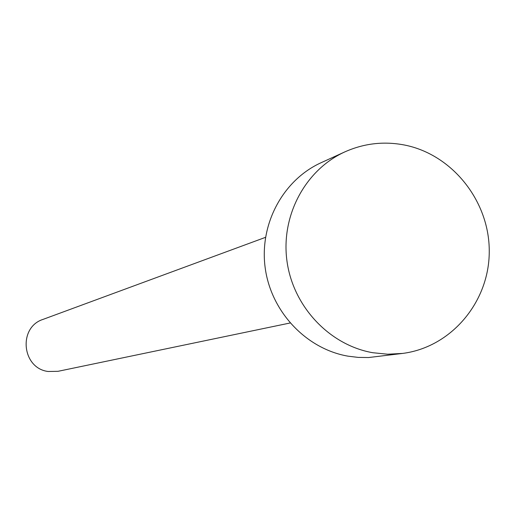 <?xml version="1.0" encoding="UTF-8"?>
<svg xmlns="http://www.w3.org/2000/svg" width="515" height="515" viewBox="0 0 515 515"><rect width="100%" height="100%" fill="white"/><g stroke="black" fill="none" stroke-linecap="round" stroke-linejoin="round"><path stroke-width="0.77" d="M290.067 323.002L58.021 371.315L48.127 371.489C21.797 368.309 17.883 327.244 43.125 319.358L265.502 237.344M402.711 353.412L368.618 357.532L358.26 357.41L347.934 356.155C306.155 348.867 271.135 311.749 265.212 268.038C259.142 224.34 282.928 179.999 321.18 162.676L344.908 151.861C363.938 143.389 383.714 141.091 404.23 144.972C452.35 154.281 489.681 201.41 489.25 251.713C489.224 302.028 451.256 347.187 402.711 353.412L387.744 354.217L372.751 352.717C329.471 345.14 293.144 306.586 286.984 261.189C280.662 215.811 305.292 169.796 344.908 151.861"/></g></svg>
